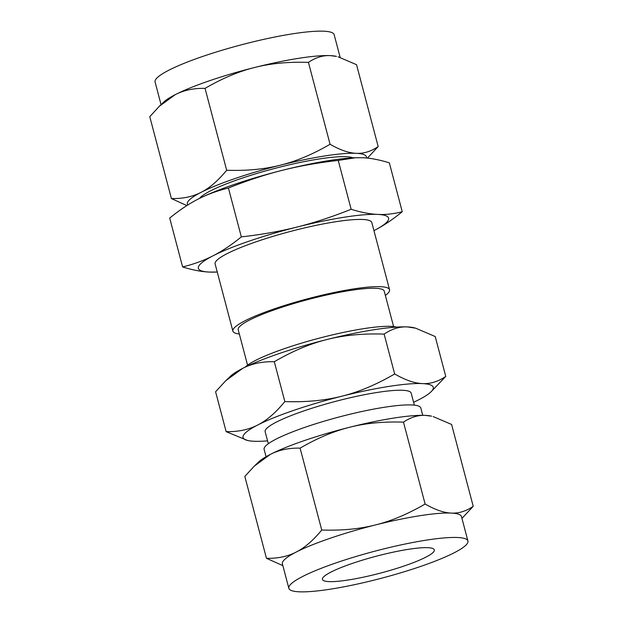 <?xml version="1.0" encoding="UTF-8"?>
<svg xmlns="http://www.w3.org/2000/svg" width="623" height="623" viewBox="0 0 623 623"><rect width="100%" height="100%" fill="white"/><g stroke="black" fill="none" stroke-linecap="round" stroke-linejoin="round"><path stroke-width="0.93" d="M413.602 402.294A98.372 14.781 165.2 0 0 418.625 399.841A98.372 14.781 165.2 0 0 430.906 391.945A98.372 14.781 165.2 0 0 422.433 383.597C430.275 384.033 438.055 381.642 445.764 376.417L435.228 336.545L415.627 328.173L407.458 326.927C399.616 326.483 391.836 328.882 384.126 334.107C362.991 333.383 343.943 335.19 326.997 339.512C310.161 343.67 292.6 351.076 274.315 361.714C262.314 361.433 251.785 363.637 242.736 368.341L225.783 380.692L215.597 391.766L226.133 431.638C238.126 431.918 248.655 429.706 257.704 425.011A98.372 14.781 165.2 0 0 247.409 440.43A98.372 14.781 165.2 0 0 253.896 441.255A98.372 14.781 165.2 0 0 267.571 440.874M445.764 376.417L430.906 391.945M355.733 157.72L338.234 160.415C317.901 162.728 299.25 166.03 282.297 170.32A98.372 14.781 -14.8 0 1 329.341 160.539A98.372 14.781 -14.8 0 1 354.666 157.767L362.757 157.736C370.646 158.086 379.5 159.792 389.336 162.86L402.248 211.727C392.443 219.732 382.997 226.04 373.925 230.65M414.357 405.145L411.18 393.136A75.523 11.354 165.2 0 0 377.203 392.443A75.523 11.354 165.2 0 0 301.641 411.686A75.523 11.354 165.2 0 0 265.149 431.716L268.326 443.732M422.433 383.597A98.372 14.781 165.2 0 0 389.017 386.4A98.372 14.781 165.2 0 0 341.972 396.173A98.372 14.781 165.2 0 0 257.704 425.011C266.722 420.47 275.763 412.66 284.843 401.586C305.986 402.302 325.027 400.503 341.972 396.173C358.809 392.015 376.378 384.609 394.663 373.971C405.3 380.069 414.552 383.277 422.433 383.597M247.409 440.43L226.133 431.638M394.663 373.971L384.126 334.107M284.843 401.586L274.315 361.714M422.744 415.323L420.813 408.01A81.029 12.18 165.2 0 0 384.352 407.271A81.029 12.18 165.2 0 0 303.276 427.908A81.029 12.18 165.2 0 0 264.121 449.409L266.06 456.721M225.783 380.692L230.448 376.237A98.372 14.781 -14.8 0 1 242.736 368.341A98.372 14.781 -14.8 0 1 326.997 339.512A98.372 14.781 -14.8 0 1 374.041 329.731A98.372 14.781 -14.8 0 1 407.458 326.927A98.372 14.781 -14.8 0 1 413.945 327.753L415.627 328.173M254.418 466.004L258.81 461.814A92.609 13.916 -14.8 0 1 270.374 454.377A92.609 13.916 -14.8 0 1 349.705 427.238A92.609 13.916 -14.8 0 1 393.993 418.033A92.609 13.916 -14.8 0 1 425.454 415.393A92.609 13.916 -14.8 0 1 431.56 416.172L425.454 415.393C418.041 414.988 410.721 417.239 403.486 422.145C383.589 421.467 365.662 423.165 349.705 427.238C333.796 431.178 317.263 438.148 300.099 448.139C288.807 447.875 278.894 449.954 270.374 454.377L254.418 466.004L244.823 476.431L266.457 558.309C277.749 558.582 287.662 556.495 296.182 552.071C304.694 547.773 313.213 540.429 321.733 530.017C341.638 530.695 359.564 528.997 375.513 524.932C391.423 520.984 407.956 514.022 425.12 504.03C435.134 509.762 443.849 512.784 451.262 513.087C458.676 513.492 465.996 511.242 473.231 506.328L461.947 518.375M245.221 367.103A80.943 12.164 -14.8 0 1 363.536 328.679A80.943 12.164 -14.8 0 1 396.594 327.106M473.231 506.328L451.597 424.45L433.141 416.569M403.486 422.145L425.12 504.03M282.858 565.637L266.457 558.309M300.099 448.139L321.733 530.017M247.565 365.156L238.204 329.731A75.523 11.354 -14.8 0 1 274.696 309.701A75.523 11.354 -14.8 0 1 350.258 290.458A75.523 11.354 -14.8 0 1 384.235 291.151L393.596 326.569M467.92 540.99L461.464 516.568A92.609 13.916 165.2 0 0 451.262 513.087A92.609 13.916 165.2 0 0 419.801 515.727A92.609 13.916 165.2 0 0 375.513 524.932A92.609 13.916 165.2 0 0 296.182 552.071A92.609 13.916 165.2 0 0 282.398 563.885L288.846 588.307A92.609 13.916 -14.8 0 1 333.593 563.737A92.609 13.916 -14.8 0 1 426.257 540.149A92.609 13.916 -14.8 0 1 467.92 540.99A92.609 13.916 -14.8 0 1 423.173 565.559A92.609 13.916 -14.8 0 1 330.517 589.156A92.609 13.916 -14.8 0 1 288.846 588.307M239.333 333.998A81.029 12.18 -14.8 0 1 232.877 331.14A81.029 12.18 -14.8 0 1 272.025 309.647A81.029 12.18 -14.8 0 1 353.109 289.002A81.029 12.18 -14.8 0 1 389.562 289.742A81.029 12.18 -14.8 0 1 385.364 295.419M232.877 331.14L215.122 263.934A81.029 12.18 -14.8 0 1 254.27 242.44A81.029 12.18 -14.8 0 1 335.353 221.796A81.029 12.18 -14.8 0 1 371.806 222.536L389.562 289.742M408.299 549.338A57.861 8.699 -14.8 0 1 434.324 549.868A57.861 8.699 -14.8 0 1 406.367 565.217A57.861 8.699 -14.8 0 1 348.475 579.958A57.861 8.699 -14.8 0 1 322.441 579.429A57.861 8.699 -14.8 0 1 350.399 564.08A57.861 8.699 -14.8 0 1 408.299 549.338M213.004 255.819A98.372 14.781 165.2 0 0 209.196 272.064A98.372 14.781 165.2 0 0 217.263 272.041L209.196 272.064C201.377 271.721 192.515 270.016 182.617 266.948C193.815 264.199 203.947 260.484 213.004 255.819C222.006 251.248 231.452 244.94 241.335 236.896C261.668 234.583 280.319 231.281 297.272 226.99A98.372 14.781 165.2 0 0 213.004 255.819M373.948 230.642A98.372 14.781 165.2 0 0 377.733 214.405A98.372 14.781 165.2 0 0 344.317 217.209A98.372 14.781 165.2 0 0 297.272 226.99C314.101 222.785 332.059 216.89 351.146 209.281C360.982 212.35 369.844 214.055 377.733 214.405C385.567 214.81 393.744 213.915 402.248 211.727M228.423 188.021C217.225 190.77 207.093 194.485 198.036 199.15A98.372 14.781 -14.8 0 1 282.297 170.32C265.468 174.518 247.51 180.421 228.423 188.021L241.335 236.896M198.036 199.15C189.034 203.729 179.588 210.037 169.705 218.073L182.617 266.948M338.234 160.415L351.146 209.281M353.062 157.845A81.029 12.18 165.2 0 0 318.766 159.021A81.029 12.18 165.2 0 0 199.461 198.433M186.853 205.582L171.403 198.55C182.703 198.815 192.608 196.736 201.136 192.312A92.609 13.916 165.2 0 0 187.796 204.983M171.403 198.55L149.769 116.672L159.363 106.245L175.32 94.618A92.609 13.916 -14.8 0 1 254.651 67.479A92.609 13.916 -14.8 0 1 298.939 58.274A92.609 13.916 -14.8 0 1 330.4 55.634A92.609 13.916 -14.8 0 1 336.506 56.405L330.4 55.634C322.987 55.221 315.666 57.472 308.432 62.386C288.535 61.708 270.608 63.406 254.651 67.479C238.741 71.419 222.209 78.381 205.045 88.38C193.753 88.116 183.847 90.195 175.32 94.618A92.609 13.916 -14.8 0 0 163.756 102.055L159.363 106.245M340.142 57.363L334.154 34.693A92.609 13.916 165.2 0 0 292.483 33.844A92.609 13.916 165.2 0 0 199.827 57.441A92.609 13.916 165.2 0 0 155.08 82.01L161.053 104.625M366.402 157.993A92.609 13.916 165.2 0 0 356.208 153.32A92.609 13.916 165.2 0 0 324.747 155.96A92.609 13.916 165.2 0 0 280.467 165.165A92.609 13.916 165.2 0 0 201.136 192.312C209.647 188.014 218.159 180.662 226.679 170.258C246.583 170.936 264.51 169.238 280.467 165.165C296.369 161.225 312.902 154.255 330.065 144.263C340.08 150.003 348.794 153.024 356.208 153.32C363.622 153.733 370.942 151.475 378.177 146.569L356.543 64.691L338.087 56.802M226.679 170.258L205.045 88.38M378.177 146.569L367.43 158.102M330.065 144.263L308.432 62.386"/></g></svg>

